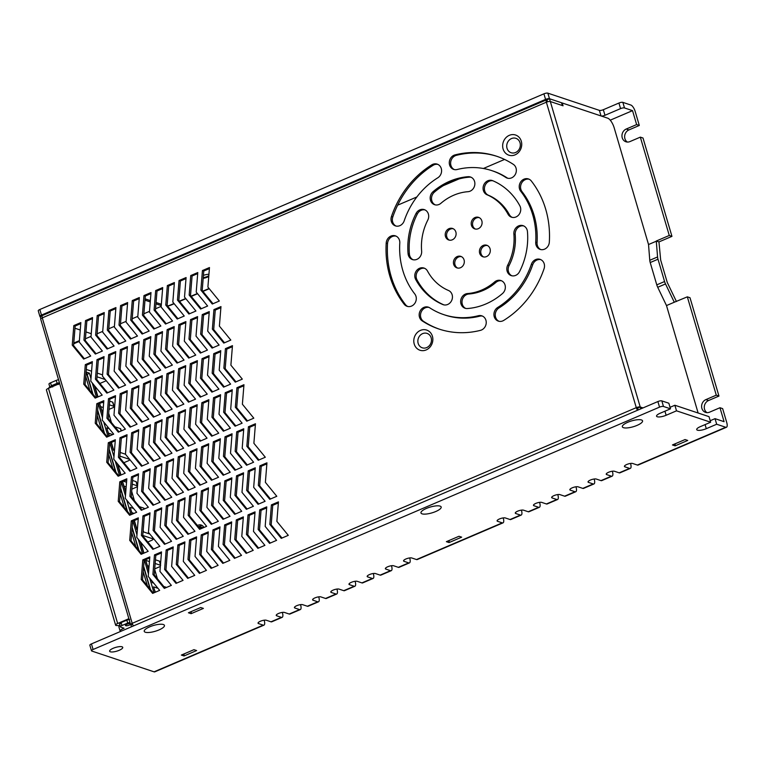 <?xml version="1.0" encoding="UTF-8"?>
<svg xmlns="http://www.w3.org/2000/svg" width="765" height="765" viewBox="0 0 765 765"><rect width="100%" height="100%" fill="white"/><g stroke="black" fill="none" stroke-linecap="round" stroke-linejoin="round"><path stroke-width="1.15" d="M202.993 527.869A4.552 4.035 -71.5 0 0 198.986 527.381M202.266 528.175A3.796 3.356 -71.5 0 0 199.617 528.146M509.318 135.329A10.624 9.409 108.5 0 1 521.51 146.603A10.624 9.409 108.5 0 1 505.751 153.344A10.624 9.409 108.5 0 1 509.318 135.329M420.454 330.394A10.624 9.409 108.5 0 1 432.636 341.668A10.624 9.409 108.5 0 1 416.887 348.41A10.624 9.409 108.5 0 1 420.454 330.394M460.511 267.712A6.072 5.374 -71.5 0 0 464.317 261.85A6.072 5.374 -71.5 0 0 460.798 256.371A6.072 5.374 -71.5 0 0 453.769 260.425A6.072 5.374 -71.5 0 0 456.954 267.884A6.072 5.374 -71.5 0 0 460.511 267.712M452.306 239.808A6.072 5.374 -71.5 0 0 456.112 233.956A6.072 5.374 -71.5 0 0 452.584 228.477A6.072 5.374 -71.5 0 0 445.565 232.531A6.072 5.374 -71.5 0 0 448.739 239.99A6.072 5.374 -71.5 0 0 452.306 239.808M486.502 256.591A6.072 5.374 -71.5 0 0 490.308 250.738A6.072 5.374 -71.5 0 0 486.779 245.249A6.072 5.374 -71.5 0 0 479.76 249.314A6.072 5.374 -71.5 0 0 482.935 256.772A6.072 5.374 -71.5 0 0 486.502 256.591M478.288 228.697A6.072 5.374 -71.5 0 0 482.093 222.845A6.072 5.374 -71.5 0 0 478.574 217.356A6.072 5.374 -71.5 0 0 471.546 221.41A6.072 5.374 -71.5 0 0 474.721 228.878A6.072 5.374 -71.5 0 0 478.288 228.697M508.008 214.171A51.609 45.699 -71.5 0 0 487.047 194.779A7.593 6.722 108.5 0 1 483.595 185.369A7.593 6.722 108.5 0 1 492.287 180.54A7.593 6.722 108.5 0 1 492.717 180.703A66.794 59.135 108.5 0 1 519.846 205.804A7.593 6.722 108.5 0 1 519.11 214.439A7.593 6.722 108.5 0 1 511.527 217.193A7.593 6.722 108.5 0 1 508.008 214.171L509.347 214.621A51.609 45.699 108.5 0 0 488.386 195.218A7.593 6.722 108.5 0 1 484.809 186.182A7.593 6.722 108.5 0 1 492.966 180.808M468.027 191.69A51.609 45.699 -71.5 0 0 440.927 203.28A7.593 6.722 108.5 0 1 434.577 204.695A7.593 6.722 108.5 0 1 430.226 199.005A7.593 6.722 108.5 0 1 433.038 191.709A66.794 59.135 108.5 0 1 468.103 176.705A7.593 6.722 108.5 0 1 470.465 177.002A7.593 6.722 108.5 0 1 474.759 185.025A7.593 6.722 108.5 0 1 468.027 191.69M427.769 220.138A51.609 45.699 -71.5 0 0 421.639 251.13A7.593 6.722 108.5 0 1 412.45 259.574A7.593 6.722 108.5 0 1 408.07 253.626A66.794 59.135 108.5 0 1 416.017 213.521A7.593 6.722 108.5 0 1 424.298 209.629A7.593 6.722 108.5 0 1 427.769 220.138M427.511 271.068A7.593 6.722 -71.5 0 0 423.992 268.056A7.593 6.722 -71.5 0 0 416.409 270.81A7.593 6.722 -71.5 0 0 415.672 279.435A66.794 59.135 -71.5 0 0 442.801 304.537A7.593 6.722 -71.5 0 0 443.231 304.7A7.593 6.722 -71.5 0 0 451.924 299.88A7.593 6.722 -71.5 0 0 448.472 290.471A51.609 45.699 108.5 0 1 427.511 271.068M467.492 293.559A7.593 6.722 -71.5 0 0 460.76 300.224A7.593 6.722 -71.5 0 0 465.053 308.247A7.593 6.722 -71.5 0 0 467.415 308.534A66.794 59.135 -71.5 0 0 502.49 293.531A7.593 6.722 -71.5 0 0 505.292 286.244A7.593 6.722 -71.5 0 0 500.941 280.545A7.593 6.722 -71.5 0 0 494.592 281.96A51.609 45.699 108.5 0 1 467.492 293.559L468.83 294.009A51.609 45.699 108.5 0 0 495.93 282.409A7.593 6.722 108.5 0 1 501.601 280.812M507.75 265.111A7.593 6.722 -71.5 0 0 511.221 275.61A7.593 6.722 -71.5 0 0 519.502 271.718A66.794 59.135 -71.5 0 0 527.448 231.613A7.593 6.722 -71.5 0 0 523.069 225.665A7.593 6.722 -71.5 0 0 513.879 234.119A51.609 45.699 108.5 0 1 507.75 265.111L509.088 265.56A51.609 45.699 108.5 0 0 515.218 234.559A7.593 6.722 108.5 0 1 523.719 225.933M549.327 242.142A7.593 6.722 108.5 0 1 540.119 249.38A7.593 6.722 108.5 0 1 535.73 242.228A75.898 67.205 -71.5 0 0 520.736 191.269A7.593 6.722 108.5 0 1 520.506 182.194A7.593 6.722 108.5 0 1 528.433 178.943A7.593 6.722 108.5 0 1 531.331 181.009A91.083 80.641 108.5 0 1 549.327 242.142M505.751 177.404A75.898 67.205 -71.5 0 0 491.799 170.633A75.898 67.205 -71.5 0 0 457.145 169.514A7.593 6.722 108.5 0 1 453.683 169.409A7.593 6.722 108.5 0 1 449.313 161.989A7.593 6.722 108.5 0 1 455.022 154.893A91.083 80.641 108.5 0 1 496.609 156.232A91.083 80.641 108.5 0 1 513.344 164.37A7.593 6.722 108.5 0 1 515.6 173.827A7.593 6.722 108.5 0 1 507.138 178.082A7.593 6.722 108.5 0 1 505.751 177.404L507.09 177.853A75.898 67.205 108.5 0 0 493.138 171.073L491.799 170.633M437.781 177.805A75.898 67.205 -71.5 0 0 404.178 220.865A7.593 6.722 108.5 0 1 395.409 225.885A7.593 6.722 108.5 0 1 391.46 216.514A91.083 80.641 108.5 0 1 431.785 164.838A7.593 6.722 108.5 0 1 437.188 164.121A7.593 6.722 108.5 0 1 441.587 170.423A7.593 6.722 108.5 0 1 437.781 177.805M429.767 307.836A7.593 6.722 -71.5 0 0 428.381 307.157A7.593 6.722 -71.5 0 0 419.918 311.412A7.593 6.722 -71.5 0 0 422.175 320.879A91.083 80.641 -71.5 0 0 438.909 329.017A91.083 80.641 -71.5 0 0 480.497 330.346A7.593 6.722 -71.5 0 0 486.205 323.251A7.593 6.722 -71.5 0 0 481.835 315.84A7.593 6.722 -71.5 0 0 478.374 315.725A75.898 67.205 108.5 0 1 443.719 314.616A75.898 67.205 108.5 0 1 429.767 307.836M497.738 307.444A7.593 6.722 -71.5 0 0 493.932 314.826A7.593 6.722 -71.5 0 0 498.331 321.118A7.593 6.722 -71.5 0 0 503.733 320.401A91.083 80.641 -71.5 0 0 544.058 268.725A7.593 6.722 -71.5 0 0 540.109 259.354A7.593 6.722 -71.5 0 0 531.34 264.374A75.898 67.205 108.5 0 1 497.738 307.444L499.076 307.884A75.898 67.205 108.5 0 0 532.679 264.824A7.593 6.722 108.5 0 1 540.759 259.622M141.209 579.43L152.637 593.391L159.665 590.379L148.247 576.418L149.816 556.901L142.778 559.913L141.209 579.43L142.548 579.88L144.116 560.363L149.73 557.953M129.715 540.377L141.133 554.329L148.171 551.326L136.753 537.365L138.322 517.848L131.284 520.86L129.715 540.377L131.054 540.826L132.622 521.309L138.236 518.899M118.221 501.324L129.639 515.275L136.677 512.263L125.259 498.311L126.827 478.794L119.789 481.807L118.221 501.324L119.56 501.764L121.128 482.246L126.741 479.846M106.727 462.261L118.145 476.222L125.183 473.21L113.765 459.258L115.333 439.741L108.295 442.744L106.727 462.261L108.066 462.71L109.634 443.193L115.247 440.793M95.233 423.208L106.651 437.169L113.689 434.157L102.271 420.195L103.839 400.678L96.801 403.691L95.233 423.208L96.572 423.657L98.14 404.14L103.753 401.74M83.739 384.154L95.156 398.116L102.194 395.103L90.777 381.142L92.345 361.625L85.307 364.637L83.739 384.154L85.078 384.604L86.646 365.087L92.259 362.686M72.245 345.101L83.662 359.062L90.7 356.05L79.283 342.089L80.851 322.572L73.813 325.584L72.245 345.101L73.583 345.551L75.152 326.033L80.765 323.633M152.904 574.429L164.322 588.381L171.36 585.378L159.942 571.417L161.511 551.9L154.473 554.912L152.904 574.429L154.243 574.878L155.811 555.352L161.425 552.952M141.41 535.376L152.828 549.327L159.866 546.315L148.448 532.364L150.017 512.846L142.979 515.859L141.41 535.376L142.749 535.816L144.317 516.298L149.93 513.898M129.916 496.313L141.334 510.274L148.372 507.262L136.954 493.31L138.522 473.793L131.484 476.796L129.916 496.313L131.255 496.762L132.823 477.245L138.436 474.845M118.422 457.26L129.84 471.221L136.878 468.209L125.46 454.247L127.028 434.73L119.99 437.743L118.422 457.26L119.761 457.709L121.329 438.192L126.942 435.792M106.928 418.206L118.346 432.168L125.384 429.155L113.966 415.194L115.534 395.677L108.496 398.689L106.928 418.206L108.267 418.656L109.835 399.139L115.448 396.739M95.434 379.153L106.851 393.114L113.889 390.102L102.472 376.141L104.04 356.624L97.002 359.636L95.434 379.153L96.773 379.603L98.341 360.086L103.954 357.685M83.94 340.1L95.357 354.061L102.395 351.049L90.978 337.088L92.546 317.571L85.508 320.583L83.94 340.1L85.278 340.549L86.847 321.032L92.46 318.623M164.599 569.428L176.017 583.379L183.055 580.367L171.637 566.416L173.206 546.899L166.168 549.911L164.599 569.428L165.938 569.868L167.506 550.351L173.119 547.95M153.105 530.365L164.523 544.326L171.561 541.314L160.143 527.362L161.711 507.845L154.673 510.848L153.105 530.365L154.444 530.814L156.012 511.297L161.625 508.897M141.611 491.312L153.029 505.273L160.067 502.261L148.639 488.3L150.217 468.782L143.179 471.795L141.611 491.312L142.95 491.761L144.518 472.244L150.131 469.844M130.117 452.258L141.535 466.22L148.573 463.207L137.145 449.246L138.723 429.729L131.685 432.741L130.117 452.258L131.456 452.708L133.024 433.191L138.637 430.791M118.613 413.205L130.04 427.166L137.078 424.154L125.651 410.193L127.229 390.676L120.191 393.688L118.613 413.205L119.952 413.655L121.53 394.138L127.143 391.737M107.119 374.152L118.546 388.113L125.584 385.101L114.157 371.14L115.735 351.623L108.697 354.635L107.119 374.152L108.458 374.601L110.036 355.084L115.649 352.675M95.625 335.099L107.052 349.05L114.09 346.038L102.663 332.087L104.241 312.569L97.203 315.582L95.625 335.099L96.964 335.539L98.542 316.022L104.155 313.621M176.285 564.417L187.712 578.378L194.75 575.366L183.323 561.414L184.891 541.897L177.863 544.9L176.285 564.417L177.623 564.866L179.201 545.349L184.814 542.949M164.791 525.364L176.218 539.325L183.256 536.313L171.829 522.352L173.397 502.835L166.368 505.847L164.791 525.364L166.129 525.813L167.707 506.296L173.32 503.896M153.296 486.311L164.724 500.272L171.762 497.26L160.334 483.298L161.903 463.781L154.865 466.793L153.296 486.311L154.635 486.76L156.203 467.243L161.826 464.843M141.802 447.257L153.23 461.219L160.268 458.206L148.84 444.245L150.409 424.728L143.371 427.74L141.802 447.257L143.141 447.707L144.709 428.19L150.332 425.789M130.308 408.204L141.735 422.156L148.773 419.153L137.346 405.192L138.914 385.675L131.876 388.687L130.308 408.204L131.647 408.653L133.215 389.136L138.828 386.727M118.814 369.151L130.241 383.102L137.279 380.09L125.852 366.139L127.42 346.622L120.382 349.634L118.814 369.151L120.153 369.591L121.721 350.074L127.334 347.673M107.32 330.088L118.747 344.049L125.785 341.037L114.358 327.085L115.926 307.568L108.888 310.571L107.32 330.088L108.659 330.537L110.227 311.02L115.84 308.62M187.98 559.416L199.407 573.377L206.445 570.365L195.018 556.404L196.586 536.887L189.548 539.899L187.98 559.416L189.318 559.865L190.887 540.348L196.5 537.948M176.486 520.363L187.913 534.324L194.951 531.312L183.523 517.35L185.092 497.833L178.054 500.846L176.486 520.363L177.824 520.812L179.393 501.295L185.006 498.895M164.991 481.309L176.419 495.271L183.457 492.258L172.029 478.297L173.598 458.78L166.56 461.792L164.991 481.309L166.33 481.759L167.898 462.242L173.512 459.832M153.497 442.256L164.924 456.208L171.962 453.205L160.535 439.244L162.104 419.727L155.066 422.739L153.497 442.256L154.836 442.706L156.404 423.188L162.017 420.779M142.003 403.203L153.43 417.155L160.459 414.142L149.041 400.191L150.609 380.674L143.571 383.686L142.003 403.203L143.342 403.643L144.91 384.126L150.523 381.725M130.509 364.14L141.936 378.101L148.965 375.089L137.547 361.137L139.115 341.62L132.077 344.623L130.509 364.14L131.848 364.589L133.416 345.072L139.029 342.672M119.015 325.087L130.433 339.048L137.47 336.036L126.053 322.075L127.621 302.558L120.583 305.57L119.015 325.087L120.354 325.536L121.922 306.019L127.535 303.619M199.675 554.415L211.092 568.376L218.13 565.364L206.713 551.402L208.281 531.885L201.243 534.898L199.675 554.415L201.013 554.864L202.582 535.347L208.195 532.947M188.18 515.361L199.598 529.323L206.636 526.31L195.218 512.349L196.787 492.832L189.749 495.844L188.18 515.361L189.519 515.811L191.087 496.294L196.701 493.884M176.686 476.308L188.104 490.26L195.142 487.257L183.724 473.296L185.293 453.779L178.255 456.791L176.686 476.308L178.025 476.758L179.593 457.241L185.207 454.831M165.192 437.255L176.61 451.207L183.648 448.194L172.23 434.243L173.798 414.726L166.76 417.738L165.192 437.255L166.531 437.695L168.099 418.178L173.712 415.778M153.698 398.192L165.116 412.153L172.154 409.141L160.736 395.189L162.304 375.672L155.266 378.675L153.698 398.192L155.037 398.642L156.605 379.124L162.218 376.724M142.204 359.139L153.622 373.1L160.66 370.088L149.242 356.127L150.81 336.61L143.772 339.622L142.204 359.139L143.543 359.588L145.111 340.071L150.724 337.671M130.71 320.086L142.127 334.047L149.165 331.035L137.748 317.073L139.316 297.556L132.278 300.569L130.71 320.086L132.049 320.535L133.617 301.018L139.23 298.618M211.37 549.413L222.787 563.375L229.825 560.363L218.408 546.401L219.976 526.884L212.938 529.896L211.37 549.413L212.708 549.863L214.277 530.346L219.89 527.936M199.875 510.36L211.293 524.312L218.331 521.309L206.913 507.348L208.482 487.831L201.444 490.843L199.875 510.36L201.214 510.8L202.782 491.283L208.396 488.883M188.381 471.307L199.799 485.259L206.837 482.246L195.419 468.295L196.988 448.778L189.95 451.79L188.381 471.307L189.72 471.747L191.288 452.23L196.901 449.83M176.887 432.244L188.305 446.205L195.343 443.193L183.925 429.242L185.493 409.724L178.455 412.727L176.887 432.244L178.226 432.694L179.794 413.176L185.407 410.776M165.393 393.191L176.811 407.152L183.849 404.14L172.431 390.179L173.999 370.662L166.961 373.674L165.393 393.191L166.732 393.64L168.3 374.123L173.913 371.723M153.899 354.138L165.316 368.099L172.355 365.087L160.937 351.125L162.505 331.608L155.467 334.621L153.899 354.138L155.238 354.587L156.806 335.07L162.419 332.67M142.405 315.084L153.822 329.046L160.86 326.033L149.433 312.072L151.011 292.555L143.973 295.567L142.405 315.084L143.744 315.534L145.312 296.017L150.925 293.617M223.064 544.412L234.482 558.364L241.52 555.361L230.093 541.4L231.671 521.883L224.633 524.895L223.064 544.412L224.403 544.852L225.971 525.335L231.585 522.935M211.561 505.359L222.988 519.311L230.026 516.298L218.599 502.347L220.177 482.83L213.139 485.842L211.561 505.359L212.899 505.799L214.477 486.282L220.091 483.882M200.067 466.296L211.494 480.257L218.532 477.245L207.105 463.294L208.682 443.776L201.644 446.779L200.067 466.296L201.405 466.746L202.983 447.229L208.596 444.828M188.572 427.243L200 441.204L207.038 438.192L195.611 424.231L197.188 404.714L190.15 407.726L188.572 427.243L189.911 427.692L191.489 408.175L197.102 405.775M177.078 388.19L188.506 402.151L195.544 399.139L184.116 385.178L185.694 365.66L178.656 368.673L177.078 388.19L178.417 388.639L179.995 369.122L185.608 366.722M165.584 349.136L177.011 363.098L184.049 360.086L172.622 346.124L174.191 326.607L167.162 329.619L165.584 349.136L166.923 349.586L168.501 330.069L174.114 327.669M154.09 310.083L165.517 324.044L172.555 321.032L161.128 307.071L162.696 287.554L155.668 290.566L154.09 310.083L155.429 310.533L156.997 291.016L162.62 288.606M234.75 539.411L246.177 553.363L253.215 550.351L241.788 536.399L243.356 516.882L236.318 519.894L234.75 539.411L236.089 539.851L237.657 520.334L243.28 517.934M223.256 500.348L234.683 514.31L241.721 511.297L230.294 497.346L231.862 477.829L224.824 480.831L223.256 500.348L224.594 500.798L226.163 481.281L231.785 478.88M211.762 461.295L223.189 475.256L230.227 472.244L218.8 458.283L220.368 438.766L213.33 441.778L211.762 461.295L213.1 461.744L214.669 442.227L220.282 439.827M200.267 422.242L211.695 436.203L218.733 433.191L207.305 419.23L208.874 399.713L201.836 402.725L200.267 422.242L201.606 422.691L203.174 403.174L208.788 400.774M188.773 383.189L200.201 397.15L207.239 394.138L195.811 380.176L197.38 360.659L190.342 363.671L188.773 383.189L190.112 383.638L191.68 364.121L197.293 361.721M177.279 344.135L188.706 358.087L195.744 355.084L184.317 341.123L185.885 321.606L178.847 324.618L177.279 344.135L178.618 344.585L180.186 325.068L185.799 322.658M165.785 305.082L177.212 319.034L184.25 316.022L172.823 302.07L174.391 282.553L167.353 285.565L165.785 305.082L167.124 305.522L168.692 286.005L174.305 283.605M246.445 534.4L257.872 548.362L264.91 545.349L253.483 531.398L255.051 511.881L248.013 514.883L246.445 534.4L247.784 534.85L249.352 515.333L254.965 512.933M234.951 495.347L246.378 509.308L253.406 506.296L241.989 492.335L243.557 472.818L236.519 475.83L234.951 495.347L236.289 495.797L237.858 476.279L243.471 473.879M223.457 456.294L234.884 470.255L241.912 467.243L230.495 453.282L232.063 433.765L225.025 436.777L223.457 456.294L224.795 456.743L226.364 437.226L231.977 434.826M211.962 417.241L223.38 431.202L230.418 428.19L219 414.228L220.569 394.711L213.531 397.724L211.962 417.241L213.301 417.69L214.869 398.173L220.483 395.763M200.468 378.187L211.886 392.139L218.924 389.136L207.506 375.175L209.075 355.658L202.037 358.67L200.468 378.187L201.807 378.637L203.375 359.12L208.988 356.71M188.974 339.134L200.392 353.086L207.43 350.074L196.012 336.122L197.58 316.605L190.542 319.617L188.974 339.134L190.313 339.574L191.881 320.057L197.494 317.657M177.48 300.071L188.898 314.032L195.936 311.02L184.518 297.069L186.086 277.552L179.048 280.554L177.48 300.071L178.819 300.521L180.387 281.004L186 278.603M258.14 529.399L269.557 543.36L276.595 540.348L265.178 526.387L266.746 506.87L259.708 509.882L258.14 529.399L259.478 529.849L261.047 510.331L266.66 507.931M246.646 490.346L258.063 504.307L265.101 501.295L253.684 487.334L255.252 467.817L248.214 470.829L246.646 490.346L247.984 490.795L249.553 471.278L255.166 468.878M235.151 451.293L246.569 465.254L253.607 462.242L242.189 448.28L243.758 428.763L236.72 431.776L235.151 451.293L236.49 451.742L238.058 432.225L243.672 429.815M223.657 412.239L235.075 426.191L242.113 423.188L230.695 409.227L232.264 389.71L225.226 392.722L223.657 412.239L224.996 412.679L226.564 393.162L232.178 390.762M212.163 373.186L223.581 387.138L230.619 384.126L219.201 370.174L220.769 350.657L213.731 353.669L212.163 373.186L213.502 373.626L215.07 354.109L220.683 351.709M200.669 334.123L212.087 348.085L219.125 345.072L207.707 331.121L209.275 311.604L202.237 314.606L200.669 334.123L202.008 334.573L203.576 315.056L209.189 312.656M189.175 295.07L200.593 309.031L207.631 306.019L196.213 292.058L197.781 272.541L190.743 275.553L189.175 295.07L190.514 295.52L192.082 276.002L197.695 273.602M269.835 524.398L281.252 538.359L288.29 535.347L276.873 521.386L278.441 501.869L271.403 504.881L269.835 524.398L271.173 524.847L272.742 505.33L278.355 502.93M258.341 485.345L269.758 499.306L276.796 496.294L265.378 482.332L266.947 462.815L259.909 465.828L258.341 485.345L259.679 485.794L261.248 466.277L266.861 463.867M246.846 446.291L258.264 460.243L265.302 457.241L253.884 443.279L255.453 423.762L248.415 426.774L246.846 446.291L248.185 446.731L249.753 427.214L255.367 424.814M235.352 407.238L246.77 421.19L253.808 418.178L242.39 404.226L243.959 384.709L236.921 387.721L235.352 407.238L236.691 407.678L238.259 388.161L243.872 385.761M223.858 368.175L235.276 382.137L242.314 379.124L230.887 365.173L232.464 345.656L225.426 348.658L223.858 368.175L225.197 368.625L226.765 349.108L232.378 346.708M212.364 329.122L223.782 343.083L230.82 340.071L219.392 326.11L220.97 306.593L213.932 309.605L212.364 329.122L213.693 329.572L215.271 310.055L220.884 307.654M200.86 290.069L212.288 304.03L219.326 301.018L207.898 287.057L209.476 267.54L202.438 270.552L200.86 290.069L202.199 290.518L203.777 271.001L209.39 268.601M386.201 243.098A91.083 80.641 -71.5 0 0 404.188 304.241A7.593 6.722 -71.5 0 0 407.085 306.306A7.593 6.722 -71.5 0 0 415.013 303.045A7.593 6.722 -71.5 0 0 414.783 293.97A75.898 67.205 108.5 0 1 399.789 243.021A7.593 6.722 -71.5 0 0 395.4 235.859A7.593 6.722 -71.5 0 0 386.201 243.098L387.539 243.547A7.593 6.722 108.5 0 1 396.05 236.127M511.479 138.561A7.593 6.722 108.5 0 1 520.181 146.612A7.593 6.722 108.5 0 1 508.935 151.432A7.593 6.722 108.5 0 1 511.479 138.561M422.615 333.626A7.593 6.722 108.5 0 1 431.317 341.687A7.593 6.722 108.5 0 1 420.061 346.497A7.593 6.722 108.5 0 1 422.615 333.626M457.633 268.066A6.072 5.374 108.5 0 1 454.783 262.452A6.072 5.374 108.5 0 1 458.57 256.992A6.072 5.374 108.5 0 1 461.448 256.638M449.428 240.162A6.072 5.374 108.5 0 1 446.578 234.559A6.072 5.374 108.5 0 1 450.356 229.098A6.072 5.374 108.5 0 1 453.234 228.745M483.623 256.944A6.072 5.374 108.5 0 1 480.774 251.341A6.072 5.374 108.5 0 1 484.551 245.881A6.072 5.374 108.5 0 1 487.429 245.527M475.409 229.051A6.072 5.374 108.5 0 1 472.56 223.447A6.072 5.374 108.5 0 1 476.346 217.987A6.072 5.374 108.5 0 1 479.225 217.633M512.206 217.375A7.593 6.722 108.5 0 1 509.347 214.621M435.256 204.877A7.593 6.722 108.5 0 1 434.377 192.158A66.794 59.135 108.5 0 1 469.442 177.155A7.593 6.722 108.5 0 1 471.125 177.26M413.138 259.765A7.593 6.722 108.5 0 1 409.409 254.076A66.794 59.135 108.5 0 1 417.355 213.97A7.593 6.722 108.5 0 1 424.957 209.897M443.891 304.881A66.794 59.135 108.5 0 1 417.011 279.885A7.593 6.722 108.5 0 1 417.518 271.585A7.593 6.722 108.5 0 1 424.651 268.314M465.732 308.429A7.593 6.722 108.5 0 1 462.175 300.282A7.593 6.722 108.5 0 1 468.83 294.009M511.909 275.802A7.593 6.722 108.5 0 1 509.088 265.56M529.093 179.201A7.593 6.722 108.5 0 0 521.644 182.988A7.593 6.722 108.5 0 0 522.074 191.719A75.898 67.205 108.5 0 1 537.068 242.677L535.73 242.228M540.807 249.572A7.593 6.722 108.5 0 1 537.068 242.677M454.362 169.591A7.593 6.722 108.5 0 1 450.69 162.046A7.593 6.722 108.5 0 1 456.361 155.343A91.083 80.641 108.5 0 1 497.279 156.452M507.826 178.274A7.593 6.722 108.5 0 1 507.09 177.853M396.098 226.077A7.593 6.722 108.5 0 1 392.799 216.964A91.083 80.641 108.5 0 1 433.124 165.288A7.593 6.722 108.5 0 1 437.838 164.389M213.005 303.724L202.199 290.518M224.499 342.777L213.693 329.572M235.993 381.831L225.197 368.625M247.487 420.884L236.691 407.678M258.981 459.937L248.185 446.731M270.475 498.99L259.679 485.794M281.979 538.044L271.173 524.847M201.319 308.725L190.514 295.52M212.813 347.779L202.008 334.573M224.308 386.832L213.502 373.626M235.802 425.885L224.996 412.679M247.296 464.938L236.49 451.742M258.79 504.001L247.984 490.795M270.284 543.054L259.478 529.849M189.624 313.726L178.819 300.521M201.119 352.78L190.313 339.574M212.613 391.833L201.807 378.637M224.107 430.886L213.301 417.69M235.601 469.949L224.795 456.743M247.095 509.002L236.289 495.797M258.589 548.056L247.784 534.85M177.929 318.728L167.124 305.522M189.424 357.781L178.618 344.585M200.918 396.834L190.112 383.638M212.412 435.897L201.606 422.691M223.906 474.95L213.1 461.744M235.4 514.004L224.594 500.798M246.894 553.057L236.089 539.851M166.234 323.729L155.429 310.533M177.729 362.782L166.923 349.586M189.223 401.845L178.417 388.639M200.717 440.898L189.911 427.692M212.211 479.951L201.405 466.746M223.705 519.005L212.899 505.799M235.199 558.058L224.403 544.852M154.54 328.73L143.744 315.534M166.034 367.793L155.238 354.587M177.528 406.846L166.732 393.64M189.022 445.899L178.226 432.694M200.526 484.953L189.72 471.747M212.02 524.006L201.214 510.8M223.514 563.059L212.708 549.863M142.854 333.741L132.049 320.535M154.348 372.794L143.543 359.588M165.842 411.847L155.037 398.642M177.337 450.901L166.531 437.695M188.831 489.954L178.025 476.758M200.325 529.007L189.519 515.811M211.819 568.07L201.013 554.864M131.159 338.742L120.354 325.536M142.653 377.795L131.848 364.589M154.148 416.849L143.342 403.643M165.642 455.902L154.836 442.706M177.136 494.955L166.33 481.759M188.63 534.018L177.824 520.812M200.124 573.071L189.318 559.865M119.464 343.743L108.659 330.537M130.958 382.796L120.153 369.591M142.453 421.85L131.647 408.653M153.947 460.903L143.141 447.707M165.441 499.966L154.635 486.76M176.935 539.019L166.129 525.813M188.429 578.072L177.623 564.866M107.769 348.744L96.964 335.539M119.264 387.798L108.458 374.601M130.758 426.851L119.952 413.655M142.252 465.914L131.456 452.708M153.746 504.967L142.95 491.761M165.24 544.02L154.444 530.814M176.734 583.073L165.938 569.868M96.074 353.746L85.278 340.549M107.578 392.799L96.773 379.603M119.072 431.862L108.267 418.656M130.566 470.915L119.761 457.709M142.061 509.968L131.255 496.762M153.555 549.021L142.749 535.816M165.049 588.075L154.243 574.878M84.389 358.747L73.583 345.551M95.883 397.81L85.078 384.604M107.377 436.863L96.572 423.657M118.871 475.916L108.066 462.71M130.366 514.969L119.56 501.764M141.86 554.023L131.054 540.826M153.354 593.076L142.548 579.88M499.019 321.3A7.593 6.722 108.5 0 1 495.261 314.884A7.593 6.722 108.5 0 1 499.076 307.884M482.495 316.098A7.593 6.722 108.5 0 0 479.712 316.175A75.898 67.205 108.5 0 1 445.058 315.065L443.719 314.616M439.579 329.237A91.083 80.641 108.5 0 1 423.514 321.329A7.593 6.722 108.5 0 1 421.104 312.225A7.593 6.722 108.5 0 1 429.031 307.425M407.764 306.488A7.593 6.722 108.5 0 1 405.526 304.69A91.083 80.641 108.5 0 1 387.539 243.547M132.517 624.221L130.93 624.89A3.041 0.87 -16.4 0 1 130.614 624.632A3.041 0.87 -16.4 0 1 132.192 623.332L42.295 317.877A3.041 0.87 -16.4 0 0 40.717 319.177L130.614 624.632M640.774 408.873L640.219 406.99L637.618 408.108L638.173 409.992M643.011 407.917L640.219 406.99L643.002 407.927M562.361 105.551L561.548 102.759L549.5 98.742L550.322 101.535L562.361 105.551M648.481 244.36L614.209 127.898A9.104 3.328 -113.2 0 0 607.726 118.183L562.208 102.988L563.04 105.78L550.322 101.535A3.041 0.87 -16.4 0 0 546.373 102.204L636.279 407.649L637.618 408.108M547.472 101.812L546.899 99.852L549.5 98.742A3.031 0.87 163.6 0 0 545.56 99.402L41.463 315.084A3.031 0.87 163.6 0 0 39.895 316.385A3.031 0.87 163.6 0 0 40.21 316.643L42.18 315.802M133.521 625.904A3.041 1.109 -113.2 0 1 132.192 623.332L636.279 407.649A3.041 1.109 -113.2 0 0 637.599 410.231M131.484 626.774L130.939 624.89M698.12 413.004L666.544 305.732M562.208 102.988L561.673 103.218M550.322 101.535L640.219 406.99A3.041 0.87 163.6 0 0 636.279 407.649M40.21 316.643L40.841 318.795M546.526 99.852L42.438 315.524A3.041 1.109 66.8 0 0 42.295 317.877L546.373 102.204A3.041 1.109 66.8 0 1 546.526 99.852A3.041 1.109 66.8 0 1 546.899 99.852M203.777 271.001L202.438 270.552M215.271 310.055L213.932 309.605M226.765 349.108L225.426 348.658M238.259 388.161L236.921 387.721M249.753 427.214L248.415 426.774M261.248 466.277L259.909 465.828M272.742 505.33L271.403 504.881M192.082 276.002L190.743 275.553M203.576 315.056L202.237 314.606M215.07 354.109L213.731 353.669M226.564 393.162L225.226 392.722M238.058 432.225L236.72 431.776M249.553 471.278L248.214 470.829M261.047 510.331L259.708 509.882M180.387 281.004L179.048 280.554M191.881 320.057L190.542 319.617M203.375 359.12L202.037 358.67M214.869 398.173L213.531 397.724M226.364 437.226L225.025 436.777M237.858 476.279L236.519 475.83M249.352 515.333L248.013 514.883M168.692 286.005L167.353 285.565M180.186 325.068L178.847 324.618M191.68 364.121L190.342 363.671M203.174 403.174L201.836 402.725M214.669 442.227L213.33 441.778M226.163 481.281L224.824 480.831M237.657 520.334L236.318 519.894M156.997 291.016L155.668 290.566M168.501 330.069L167.162 329.619M179.995 369.122L178.656 368.673M191.489 408.175L190.15 407.726M202.983 447.229L201.644 446.779M214.477 486.282L213.139 485.842M225.971 525.335L224.633 524.895M145.312 296.017L143.973 295.567M156.806 335.07L155.467 334.621M168.3 374.123L166.961 373.674M179.794 413.176L178.455 412.727M191.288 452.23L189.95 451.79M202.782 491.283L201.444 490.843M214.277 530.346L212.938 529.896M133.617 301.018L132.278 300.569M145.111 340.071L143.772 339.622M156.605 379.124L155.266 378.675M168.099 418.178L166.76 417.738M179.593 457.241L178.255 456.791M191.087 496.294L189.749 495.844M202.582 535.347L201.243 534.898M121.922 306.019L120.583 305.57M133.416 345.072L132.077 344.623M144.91 384.126L143.571 383.686M156.404 423.188L155.066 422.739M167.898 462.242L166.56 461.792M179.393 501.295L178.054 500.846M190.887 540.348L189.548 539.899M110.227 311.02L108.888 310.571M121.721 350.074L120.382 349.634M133.215 389.136L131.876 388.687M144.709 428.19L143.371 427.74M156.203 467.243L154.865 466.793M167.707 506.296L166.368 505.847M179.201 545.349L177.863 544.9M98.542 316.022L97.203 315.582M110.036 355.084L108.697 354.635M121.53 394.138L120.191 393.688M133.024 433.191L131.685 432.741M144.518 472.244L143.179 471.795M156.012 511.297L154.673 510.848M167.506 550.351L166.168 549.911M86.847 321.032L85.508 320.583M98.341 360.086L97.002 359.636M109.835 399.139L108.496 398.689M121.329 438.192L119.99 437.743M132.823 477.245L131.484 476.796M144.317 516.298L142.979 515.859M155.811 555.352L154.473 554.912M75.152 326.033L73.813 325.584M86.646 365.087L85.307 364.637M98.14 404.14L96.801 403.691M109.634 443.193L108.295 442.744M121.128 482.246L119.789 481.807M132.622 521.309L131.284 520.86M144.116 560.363L142.778 559.913M154.549 590.15L155.467 592.177M157.992 588.333L153.583 586.86L155.18 592.292M130.337 623.685A2.725 0.784 163.6 0 0 130.337 623.676A2.725 0.784 163.6 0 0 127.267 624.144A2.725 0.784 163.6 0 0 125.46 625.474A2.725 0.784 163.6 0 0 125.737 625.703A2.725 0.784 163.6 0 0 125.823 625.722A2.725 0.784 163.6 0 0 128.3 625.454A2.725 0.784 163.6 0 0 130.528 624.336M120.43 631.508A6.101 1.75 -16.4 0 1 120.134 631.154A6.101 1.75 -16.4 0 1 123.261 628.553L124.054 628.208L120.707 627.09A3.05 0.88 -16.4 0 1 120.401 626.841A3.05 0.88 -16.4 0 1 121.97 625.531L127.688 623.083A3.05 0.88 -16.4 0 1 129.964 622.423M119.99 625.454A6.101 1.75 163.6 0 0 118.9 626.965L120.134 631.154M129.103 619.507L126.818 620.157L128.434 619.545M127.65 619.679L121.109 622.605L126.818 620.157L127.688 623.083M119.847 624.163L121.807 622.184M152.704 582.787L152.283 581.352M148.802 569.523L146.756 563.652M154.673 569.504L157.38 578.713M147.693 565.746L149.07 566.205M143.973 553.124L140.789 542.299M137.107 529.791L134.391 520.554M132.479 514.061L131.15 510.647M143.179 530.451L143.629 531.962M132.087 512.741L134.047 513.392M125.814 491.417L123.356 484.14M131.685 491.398L134.391 500.606M124.293 486.234L126.177 486.865M120.985 475.008L117.8 464.183M113.708 450.289L111.403 442.438M109.491 435.954L107.75 431.144M108.687 433.239L112.713 434.577M102.826 413.301L99.957 404.637M108.697 413.291L111.403 422.49M100.894 406.731L103.285 407.535M106.105 380.588A3.05 0.88 -16.4 0 1 104.786 381.362L99.919 383.447L98.867 382.165M97.997 396.901L94.812 386.076M94.315 385.464L97.71 397.025M109.376 404.819L113.842 406.311A3.05 0.88 -16.4 0 1 114.157 406.559L112.924 402.38A3.05 0.88 163.6 0 0 112.618 402.122L109.672 401.147M114.157 406.559A3.05 0.88 -16.4 0 1 112.589 407.869L109.013 409.399M102.175 402.409L103.658 402.906M99.622 403.509L102.759 414.152M114.922 426.793L120.411 428.63A3.05 0.88 163.6 0 1 120.727 428.878L121.319 430.896M109.185 428.649L106.784 427.845L109.204 436.079M111.116 442.562L113.354 450.164L114.463 450.537M120.182 452.45L125.46 454.209M119.885 456.122L129.448 459.316A3.05 0.88 -16.4 0 1 129.754 459.564A3.05 0.88 -16.4 0 1 128.185 460.874L123.863 462.72M117.303 463.58L120.698 475.132M132.565 480.477L136.017 481.625A3.05 0.88 163.6 0 1 136.323 481.883L137.537 486.014A3.05 0.88 -16.4 0 0 137.241 485.813L132.268 484.149M137.509 486.32A3.05 0.88 -16.4 0 1 135.988 487.372L131.867 489.131M126.55 482.246L123.519 481.233M122.61 481.615L125.747 492.268M128.797 502.634L129.342 503.294M139.326 506.631L143.81 508.132A3.05 0.88 163.6 0 1 144.126 508.381L144.308 509.002M133.588 508.486L130.184 507.358L132.192 514.185M134.105 520.669L136.753 529.667L137.356 529.868M143.074 531.78L149.816 534.027M142.778 535.452L152.847 538.818A3.05 0.88 -16.4 0 1 153.153 539.067A3.05 0.88 -16.4 0 1 151.585 540.377L147.798 541.993M140.291 541.687L143.686 553.238M155.458 559.808L159.416 561.137A3.05 0.88 163.6 0 1 159.722 561.386L160.526 564.121M160.344 566.368A3.05 0.88 -16.4 0 1 159.388 566.875L154.721 568.873M160.44 565.249L155.161 563.489M149.443 561.577L145.78 560.353L148.735 570.374M151.786 580.74L152.35 582.672L153.746 583.14M163.729 586.478L166.579 587.424M105.254 379.545L96.992 376.782M49.792 386.947A6.101 1.75 163.6 0 0 48.692 388.218M58.436 384.518L57.117 383.322L59.402 382.672M58.532 379.727A3.05 0.88 163.6 0 0 56.256 380.387L50.538 382.835A3.05 0.88 163.6 0 0 48.97 384.145L49.83 387.071M50.509 387.444L49.849 387.061M50.825 387.31L50.136 387.32L51.398 385.761L52.718 386.956M56.256 380.387L57.117 383.322L51.398 385.761L50.538 382.835M86.292 369.438L91.571 371.207M97.289 373.11L102.567 374.879M87 374.659L89.342 373.1L85.996 371.981M87.124 374.286L93.014 394.31L87.124 374.267A2.907 0.832 163.6 0 0 87.124 374.286A2.907 0.832 163.6 0 0 87.124 374.267L92.785 394.023M85.986 373.234A3.968 1.138 163.6 0 1 86.579 373.339L86.713 373.387M119.981 625.426A2.907 0.832 -16.4 0 1 118.546 625.598L116.031 625.512A3.968 1.138 -16.4 0 1 115.63 625.187L46.416 390.016A3.968 1.138 163.6 0 1 48.453 388.324L59.66 383.533M139.001 550.523L132.144 527.248L139.001 550.532M127.497 511.469L120.65 488.194L127.506 511.469M116.003 472.416L109.156 449.141L116.012 472.416M104.509 433.363L97.662 410.088L104.509 433.363M97.633 410.48L104.279 433.076M109.127 449.533L115.773 472.139M120.621 488.596L127.267 511.192M132.115 527.649L138.761 550.245M143.61 566.702L150.256 589.299M150.495 589.586L143.638 566.31L150.495 589.586M115.63 625.187A3.968 1.138 -16.4 0 1 117.667 623.485L128.864 618.694M85.737 376.418L89.868 390.456M97.232 415.472L101.363 429.509M108.726 454.525L112.857 468.562M120.22 493.578L124.351 507.625M131.714 532.631L135.845 546.679M143.208 571.685L147.339 585.732M89.342 373.1L90.978 378.646M92.24 382.93L96.533 397.523M98.446 404.016L102.472 417.7M103.734 421.984L108.028 436.586M109.94 443.069L113.966 456.753M115.228 461.046L119.522 475.639M121.434 482.122L125.46 495.806M126.722 500.1L131.016 514.692M132.928 521.175L136.954 534.859M138.216 539.153L142.51 553.745M144.422 560.229L148.448 573.922M149.71 578.206L154.004 592.798M504.575 159.436L483.404 168.491M458.981 178.943L443.432 185.599M416.858 196.968L397.637 205.183M161.186 306.354L155.572 308.754M149.5 311.355L143.877 313.755M137.805 316.356L132.192 318.756M126.11 321.357L120.497 323.758M114.415 326.359L108.802 328.768M102.72 331.369L97.107 333.77M91.035 336.37L85.422 338.771M79.34 341.372L73.727 343.772M203.901 527.477A5.46 4.839 -71.5 0 0 201.233 525.058A5.46 4.839 -71.5 0 0 198.03 525.211A5.46 4.839 -71.5 0 0 197.456 525.507M194.606 530.891A5.46 4.839 -71.5 0 0 194.654 531.436M198.632 526.942A5.46 4.839 108.5 0 1 200.172 525.928A5.46 4.839 108.5 0 1 202.256 525.555M718.957 396.069L690.011 297.738L687.333 296.839L716.279 395.17L718.957 396.069L708.562 400.516A6.828 6.053 -71.5 0 0 704.336 406.311A6.828 6.053 -71.5 0 0 706.965 412.641M726.463 427.253L638.115 465.053A6.082 2.219 -113.2 0 1 637.369 465.053L725.717 427.253A6.082 2.219 -113.2 0 0 726.463 427.253A6.082 2.219 -113.2 0 0 726.75 422.567L722.648 408.625L719.97 407.726L724.073 421.678L715.036 418.656L716.681 424.24L706.286 428.687A6.828 1.96 -16.4 0 1 696.724 429.605A6.828 1.96 -16.4 0 1 700.262 426.669L710.656 422.223L676.518 410.824L666.124 415.271A6.828 1.96 -16.4 0 1 656.561 416.198A6.828 1.96 -16.4 0 1 660.109 413.263L670.494 408.816L663.465 406.464L661.83 400.889A3.031 0.87 -16.4 0 0 657.89 401.549L91.437 643.91A3.031 0.87 -16.4 0 0 89.859 645.22L91.504 650.795A3.031 0.87 -16.4 0 1 93.081 649.495L659.535 407.133A3.031 0.87 -16.4 0 1 663.465 406.464M624.603 465.866L624.89 466.822L629.576 468.39A6.082 2.219 66.8 0 0 630.322 468.39A6.082 2.219 66.8 0 0 630.609 463.695L630.532 463.437M606.415 473.65L606.702 474.606L611.388 476.174A6.082 2.219 66.8 0 0 612.134 476.174A6.082 2.219 66.8 0 0 612.421 471.479L612.344 471.221M588.228 481.434L588.515 482.39L593.191 483.949A6.082 2.219 66.8 0 0 593.946 483.958A6.082 2.219 66.8 0 0 594.233 479.263L594.156 479.005M570.04 489.208L570.327 490.174L575.003 491.732A6.082 2.219 66.8 0 0 575.749 491.742A6.082 2.219 66.8 0 0 576.045 487.047L575.969 486.789M551.852 496.992L552.139 497.958L556.815 499.516A6.082 2.219 66.8 0 0 557.561 499.516A6.082 2.219 66.8 0 0 557.857 494.831L557.781 494.573M533.664 504.776L533.941 505.732L538.627 507.3A6.082 2.219 66.8 0 0 539.373 507.3A6.082 2.219 66.8 0 0 539.66 502.605L539.593 502.356M515.476 512.56L515.753 513.516L520.439 515.084A6.082 2.219 66.8 0 0 521.185 515.084A6.082 2.219 66.8 0 0 521.472 510.389L521.395 510.131M497.288 520.343L497.566 521.3L502.251 522.858A6.082 2.219 66.8 0 0 502.997 522.868A6.082 2.219 66.8 0 0 503.284 518.173L503.207 517.915M403.738 560.363L404.025 561.319L408.711 562.887A6.082 2.219 66.8 0 0 409.457 562.887A6.082 2.219 66.8 0 0 409.744 558.192L409.667 557.943M385.55 568.146L385.837 569.103L390.513 570.671A6.082 2.219 66.8 0 0 391.269 570.671A6.082 2.219 66.8 0 0 391.556 565.976L391.479 565.718M373.291 573.501L373.368 573.76A6.082 2.219 -113.2 0 1 373.081 578.455A6.082 2.219 -113.2 0 1 372.326 578.455L367.649 576.886A4.552 1.31 -16.4 0 1 367.171 576.504A4.552 1.31 -16.4 0 1 370.337 574.238A4.552 1.31 -16.4 0 1 375.443 573.549L380.128 575.117A6.082 2.219 66.8 0 0 380.874 575.117L391.269 570.671M349.175 583.714L349.462 584.67L354.138 586.229A6.082 2.219 66.8 0 0 354.884 586.239A6.082 2.219 66.8 0 0 355.18 581.543L355.103 581.285M336.916 589.069L336.992 589.327A6.082 2.219 -113.2 0 1 336.696 594.023A6.082 2.219 -113.2 0 1 335.95 594.013L331.264 592.454A4.552 1.31 -16.4 0 1 330.796 592.072A4.552 1.31 -16.4 0 1 333.951 589.805A4.552 1.31 -16.4 0 1 339.067 589.117L343.743 590.676A6.082 2.219 66.8 0 0 344.489 590.685L354.884 586.239M312.799 599.272L313.076 600.229L317.762 601.797A6.082 2.219 66.8 0 0 318.508 601.797A6.082 2.219 66.8 0 0 318.795 597.111L318.728 596.853M300.53 604.637L300.607 604.885A6.082 2.219 -113.2 0 1 300.32 609.581A6.082 2.219 -113.2 0 1 299.574 609.581L294.888 608.012A4.552 1.31 -16.4 0 1 294.42 607.63A4.552 1.31 -16.4 0 1 297.575 605.364A4.552 1.31 -16.4 0 1 302.682 604.685L307.367 606.243A6.082 2.219 66.8 0 0 308.113 606.243L318.508 601.797M276.423 614.84L276.701 615.796L281.386 617.365A6.082 2.219 66.8 0 0 282.132 617.365A6.082 2.219 66.8 0 0 282.419 612.669L282.342 612.411M258.235 622.624L258.513 623.58L263.198 625.139A6.082 2.219 66.8 0 0 263.944 625.148A6.082 2.219 66.8 0 0 264.231 620.453L264.155 620.195M656.332 241.195L648.529 244.532L649.772 260.291L657.565 256.954L656.274 241.023L669.27 235.467L640.334 137.136L629.939 141.582A6.828 6.053 -71.5 0 1 625.923 141.783A6.828 6.053 -71.5 0 1 621.955 135.615A6.828 6.053 -71.5 0 1 626.239 129.027L636.633 124.58L639.31 125.47L635.208 111.527A6.082 2.219 66.8 0 0 630.886 105.054L622.853 102.367A3.031 0.87 163.6 0 0 618.923 103.036L603.327 109.711A3.031 0.87 163.6 0 1 599.387 110.37L547.855 93.158A3.031 0.87 163.6 0 0 543.915 93.827L39.828 309.5A3.031 0.87 163.6 0 0 38.25 310.81L39.895 316.385M639.31 125.47L628.916 129.926A6.828 6.053 -71.5 0 0 624.699 135.711A6.828 6.053 -71.5 0 0 627.319 142.051M676.423 301.506L667.252 282.428L660.683 260.11L658.952 241.922L671.947 236.366L643.011 138.025L640.334 137.136M656.274 241.023L658.952 241.922M657.565 256.954A6.072 2.219 66.8 0 0 658.005 259.211L664.575 281.53A6.072 2.219 66.8 0 0 665.512 283.949L674.29 302.232L666.497 305.56L657.718 287.286L665.512 283.949M687.333 296.839L674.29 302.232M649.772 260.291A6.072 2.219 66.8 0 0 650.212 262.548L656.781 284.867A6.072 2.219 66.8 0 0 657.718 287.286M636.633 124.58L632.531 110.638L624.498 107.951A3.031 0.87 163.6 0 0 620.558 108.611L618.923 103.036M716.279 395.17L705.885 399.617A6.828 6.053 -71.5 0 0 701.601 406.205A6.828 6.053 -71.5 0 0 705.569 412.373A6.828 6.053 -71.5 0 0 709.576 412.172L719.97 407.726M547.855 93.158L549.5 98.742L601.032 115.945A3.031 0.87 163.6 0 0 604.972 115.286L620.558 108.611M91.245 333.683L85.967 331.924M80.249 330.011L74.97 328.252M637.369 465.053L632.684 463.485A4.552 1.31 -16.4 0 0 627.577 464.173A4.552 1.31 -16.4 0 0 624.422 466.44A4.552 1.31 -16.4 0 0 624.89 466.822M725.717 427.253L716.681 424.24M263.944 625.148L154.807 671.842A6.082 2.219 -113.2 0 1 154.061 671.833L91.819 651.053A3.031 0.87 -16.4 0 1 91.504 650.795M258.513 623.58A4.552 1.31 -16.4 0 1 258.044 623.198A4.552 1.31 -16.4 0 1 261.2 620.931A4.552 1.31 -16.4 0 1 266.306 620.243L270.992 621.811L281.386 617.365M276.701 615.796A4.552 1.31 -16.4 0 1 276.232 615.414A4.552 1.31 -16.4 0 1 279.388 613.148A4.552 1.31 -16.4 0 1 284.494 612.459L289.18 614.027L299.574 609.581M313.076 600.229A4.552 1.31 -16.4 0 1 312.608 599.856A4.552 1.31 -16.4 0 1 315.763 597.58A4.552 1.31 -16.4 0 1 320.879 596.901L325.555 598.46L335.95 594.013M349.462 584.67A4.552 1.31 -16.4 0 1 348.983 584.288A4.552 1.31 -16.4 0 1 352.139 582.022A4.552 1.31 -16.4 0 1 357.255 581.333L361.931 582.901L372.326 578.455M385.837 569.103A4.552 1.31 -16.4 0 1 385.369 568.72A4.552 1.31 -16.4 0 1 388.524 566.454A4.552 1.31 -16.4 0 1 393.631 565.765L398.316 567.334L408.711 562.887M404.025 561.319A4.552 1.31 -16.4 0 1 403.557 560.936A4.552 1.31 -16.4 0 1 406.712 558.67A4.552 1.31 -16.4 0 1 411.819 557.991L416.504 559.55L502.251 522.858M497.566 521.3A4.552 1.31 -16.4 0 1 497.097 520.917A4.552 1.31 -16.4 0 1 500.253 518.651A4.552 1.31 -16.4 0 1 505.359 517.962L510.045 519.531L520.439 515.084M515.753 513.516A4.552 1.31 -16.4 0 1 515.285 513.133A4.552 1.31 -16.4 0 1 518.441 510.867A4.552 1.31 -16.4 0 1 523.547 510.178L528.232 511.747L538.627 507.3M533.941 505.732A4.552 1.31 -16.4 0 1 533.473 505.349A4.552 1.31 -16.4 0 1 536.628 503.083A4.552 1.31 -16.4 0 1 541.744 502.404L546.42 503.963L556.815 499.516M552.139 497.958A4.552 1.31 -16.4 0 1 551.661 497.575A4.552 1.31 -16.4 0 1 554.816 495.299A4.552 1.31 -16.4 0 1 559.932 494.62L564.608 496.179L575.003 491.732M570.327 490.174A4.552 1.31 -16.4 0 1 569.848 489.791A4.552 1.31 -16.4 0 1 573.004 487.525A4.552 1.31 -16.4 0 1 578.12 486.836L582.796 488.395L593.191 483.949M588.515 482.39A4.552 1.31 -16.4 0 1 588.036 482.007A4.552 1.31 -16.4 0 1 591.202 479.741A4.552 1.31 -16.4 0 1 596.308 479.053L600.994 480.621L611.388 476.174M606.702 474.606A4.552 1.31 -16.4 0 1 606.234 474.224A4.552 1.31 -16.4 0 1 609.389 471.957A4.552 1.31 -16.4 0 1 614.496 471.269L619.181 472.837L629.576 468.39M122.037 646.788A6.828 1.96 163.6 0 0 114.368 647.821A6.828 1.96 163.6 0 0 109.634 651.216A6.828 1.96 163.6 0 0 116.739 651.178A6.828 1.96 163.6 0 0 122.744 647.362A6.828 1.96 163.6 0 0 122.037 646.788M181.343 655.069L184.021 655.959L196.634 650.566L193.956 649.676L181.343 655.069M446.378 541.668L449.055 542.567L461.668 537.164L458.99 536.275L446.378 541.668M672.445 444.953L675.122 445.842L687.735 440.449L685.058 439.55L672.445 444.953M149.691 626.831A10.538 3.031 -16.4 0 1 163.72 624.67A10.538 3.031 -16.4 0 1 155.19 631.288A10.538 3.031 -16.4 0 1 144.442 630.35A10.538 3.031 -16.4 0 1 149.691 626.831M426.421 508.429A10.538 3.031 -16.4 0 1 440.458 506.267A10.538 3.031 -16.4 0 1 431.929 512.885A10.538 3.031 -16.4 0 1 421.171 511.948A10.538 3.031 -16.4 0 1 426.421 508.429M627.797 422.27A10.538 3.031 -16.4 0 1 641.835 420.109A10.538 3.031 -16.4 0 1 633.305 426.727A10.538 3.031 -16.4 0 1 622.547 425.789A10.538 3.031 -16.4 0 1 627.797 422.27M191.097 613.673L203.404 608.404L200.726 607.515L188.419 612.775L191.097 613.673A7.593 6.722 108.5 0 1 191.422 611.493M282.132 617.365L271.738 621.811A6.082 2.219 -113.2 0 1 270.992 621.811M300.32 609.581L289.925 614.027A6.082 2.219 -113.2 0 1 289.18 614.027M336.696 594.023L326.301 598.469A6.082 2.219 -113.2 0 1 325.555 598.46M373.081 578.455L362.686 582.901A6.082 2.219 -113.2 0 1 361.931 582.901M409.457 562.887L399.062 567.334A6.082 2.219 -113.2 0 1 398.316 567.334M502.997 522.868L417.25 559.55A6.082 2.219 -113.2 0 1 416.504 559.55M521.185 515.084L510.791 519.531A6.082 2.219 -113.2 0 1 510.045 519.531M539.373 507.3L528.978 511.747A6.082 2.219 -113.2 0 1 528.232 511.747M557.561 499.516L547.166 503.963A6.082 2.219 -113.2 0 1 546.42 503.963M575.749 491.742L565.364 496.189A6.082 2.219 -113.2 0 1 564.608 496.179M593.946 483.958L583.552 488.405A6.082 2.219 -113.2 0 1 582.796 488.395M612.134 476.174L601.739 480.621A6.082 2.219 -113.2 0 1 600.994 480.621M630.322 468.39L619.927 472.837A6.082 2.219 -113.2 0 1 619.181 472.837M632.531 110.638L610.24 120.172L632.531 110.629M203.423 275.41A5.164 1.482 -16.4 0 1 208.922 274.339M208.749 276.509A5.164 1.482 -16.4 0 1 207.506 277.121A5.164 1.482 -16.4 0 1 203.184 278.317M203.241 277.638A5.164 1.482 163.6 0 0 207.315 276.481A5.164 1.482 163.6 0 0 208.816 275.716M79.397 340.626L73.784 343.026M669.27 235.467L671.947 236.366M661.83 400.889L668.859 403.232L670.494 408.816M670.054 407.315L674.883 405.249L676.518 410.824M710.656 422.223L709.012 416.648L674.883 405.249M710.216 420.721L715.036 418.656M184.164 653.865A7.593 6.722 -71.5 0 0 184.021 655.959M449.198 540.463A7.593 6.722 -71.5 0 0 449.055 542.567M675.265 443.738A7.593 6.722 -71.5 0 0 675.122 445.842M532.679 264.824L531.34 264.374M479.712 316.175L478.374 315.725M423.514 321.329L422.175 320.879M405.526 304.69L404.188 304.241M392.799 216.964L391.46 216.514M433.124 165.288L431.785 164.838M456.361 155.343L455.022 154.893M522.074 191.719L520.736 191.269M515.218 234.559L513.879 234.119M495.93 282.409L494.592 281.96M417.011 279.885L415.672 279.435M443.681 304.833L442.801 304.537M409.409 254.076L408.07 253.626M417.355 213.97L416.017 213.521M434.377 192.158L433.038 191.709M469.442 177.155L468.103 176.705M488.386 195.218L487.047 194.779M123.06 627.874L123.261 628.553M121.109 622.605L121.97 625.531M113.842 406.311L112.618 402.122M121.109 430.982L120.411 428.63M137.241 485.813L136.017 481.625M144.097 509.098L143.81 508.132M152.847 538.818L152.225 536.724M160.64 565.316L159.416 561.137M86.579 373.339L92.594 393.793M97.604 410.805L104.088 432.847M109.099 449.858L115.582 471.9M120.593 488.921L127.076 510.953M132.087 527.974L138.57 550.016M143.581 567.028L150.064 589.069M48.453 388.324L117.667 623.485M154.061 671.833L263.198 625.139M307.367 606.243L317.762 601.797M343.743 590.676L354.138 586.229M380.128 575.117L390.513 570.671M624.498 107.951L622.853 102.367M545.56 99.402L543.915 93.827M39.828 309.5L41.463 315.084M604.972 115.286L603.327 109.711M601.032 115.945L599.387 110.37M167.43 305.895A3.031 0.87 -16.4 0 0 170.031 305.187A6.072 2.219 66.8 0 0 170.777 305.187L167.65 306.163M170.031 305.187L173.99 303.495M179.364 301.19L185.685 298.493M191.059 296.189L197.38 293.492M202.754 291.188L209.075 288.482M145.082 298.838L150.361 300.597M156.079 302.51L161.358 304.269M367.363 575.93L367.649 576.886M330.987 591.488L331.264 592.454M294.611 607.056L294.888 608.012M626.239 129.027L628.916 129.926M705.885 399.617L708.562 400.516M93.081 649.495L91.437 643.91M659.535 407.133L657.89 401.549M664.928 411.197L666.124 415.271M705.091 424.604L706.286 428.687M650.212 262.548L658.005 259.211M656.781 284.867L664.575 281.53M128.224 619.535L129.687 619.43M119.531 623.905L120.401 626.841M153.153 539.067L152.713 537.575M170.777 305.187L174.191 303.734M179.565 301.429L185.876 298.733M191.26 296.428L197.571 293.731M202.945 291.427L209.266 288.73M144.977 300.167L150.256 301.936M155.974 303.839L161.252 305.608"/></g></svg>
